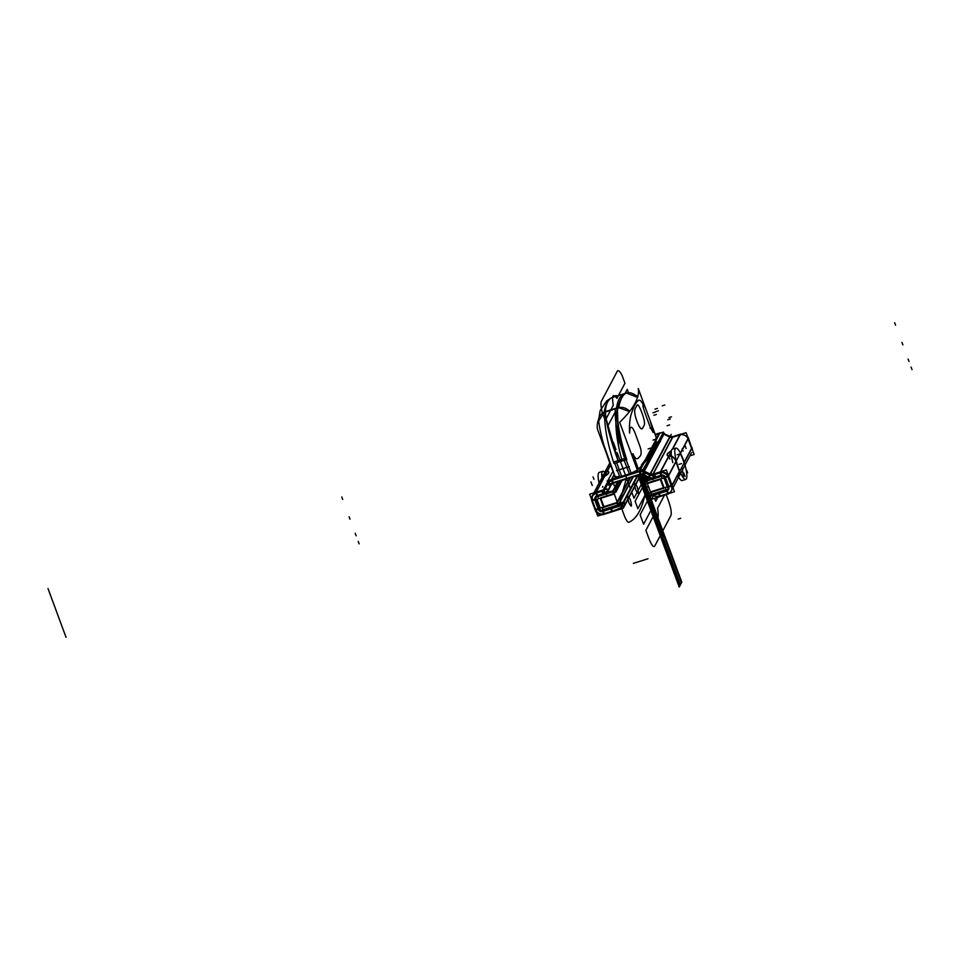 <?xml version="1.0" encoding="UTF-8"?>
<svg xmlns="http://www.w3.org/2000/svg" width="960" height="960" viewBox="0 0 960 960"><rect width="100%" height="100%" fill="white"/><g stroke="black" fill="none" stroke-linecap="round" stroke-linejoin="round"><path stroke-width="1.44" d="M640.56 474.576L611.952 483.648M639.528 471.636L640.404 474.012L639.528 471.636L640.404 474.012L612.888 482.724L612 480.324L612.888 482.724L640.404 474.012L639.528 471.636L640.404 474.012L612.888 482.724L612 480.324L612.888 482.724L640.404 474.012L612.888 482.724L612 480.324M612.804 483.396A3.228 3.072 -152.1 0 0 610.572 485.292M610.704 484.992L611.112 484.224A3.228 3.072 27.9 0 1 612.3 482.988A3.228 3.072 -152.1 0 0 611.124 484.2A3.228 3.072 27.9 0 1 612.3 482.988A3.228 3.072 -152.1 0 0 611.124 484.2L612.504 483.456L611.064 484.308M610.824 484.728L607.752 491.052L608.436 490.452L605.22 488.868M610.74 484.968L608.28 490.032L605.388 488.604L608.256 490.02L610.74 484.968L608.28 490.032L605.388 488.604L608.256 490.02L610.74 484.968L608.28 490.032L605.388 488.604L607.956 483.336M603.984 493.944A6.456 6.156 -152.1 0 0 608.016 490.5M604.656 493.152L608.256 490.068L604.656 493.152M604.584 493.764L596.484 496.332M604.368 493.212L597.18 495.492L596.28 493.08L597.18 495.492L604.368 493.212L597.18 495.492L596.28 493.08L597.18 495.492L604.368 493.212L597.18 495.492L596.28 493.08M591.492 499.152L589.668 494.22L596.268 492.132L604.62 476.388L596.292 492.132L604.62 476.388L596.292 492.132L598.68 498.648L594.996 500.436A3.228 3.072 -152.1 0 1 597.084 496.152A3.228 3.072 -152.1 0 0 594.996 500.436L595.392 499.692L598.632 508.5M595.14 497.472L595.104 499.716L595.236 497.34A3.228 3.072 -152.1 0 0 595.272 499.404A3.228 3.072 27.9 0 1 595.248 497.316A3.228 3.072 -152.1 0 0 595.272 499.404A3.228 3.072 27.9 0 1 595.248 497.316L612.936 491.712L618.264 481.644M596.688 495.948L595.392 496.98A3.228 3.072 27.9 0 1 596.868 495.6A3.228 3.072 -152.1 0 0 595.404 496.956A3.228 3.072 27.9 0 1 596.868 495.6A3.228 3.072 -152.1 0 0 595.404 496.956L596.844 495.648M596.544 496.308L595.032 497.664L596.628 496.044M595.032 497.676L594.888 500.136L595.104 497.544M594.768 499.848L598.452 509.82L594.768 499.848L592.38 500.64L595.632 509.436L592.38 500.652L595.632 509.436M598.944 508.38L599.4 507.528L598.944 508.38M598.248 509.22L599.304 507.24L598.248 509.22A3.228 3.072 -152.1 0 0 602.736 511.428L603.396 510.168L602.736 511.428A3.228 3.072 -152.1 0 1 598.248 509.22M602.664 511.116L598.572 509.088L602.664 511.116M598.356 509.508L602.592 511.236L598.356 509.508M602.052 511.656L622.2 505.272L638.028 475.38M603.12 510.696L610.956 508.224A12.108 2.496 -20.3 0 0 617.424 505.728A12.108 2.496 -20.3 0 1 610.956 508.224L603.12 510.696L610.956 508.224A12.108 2.496 -20.3 0 0 617.424 505.728A12.108 2.496 -20.3 0 1 610.956 508.224L603.12 510.696L610.956 508.224A12.108 2.496 -20.3 0 0 617.424 505.728M618.12 505.404A12.108 2.496 -20.3 0 0 623.544 501.936A12.108 2.496 -20.3 0 1 618.12 505.404A12.108 2.496 -20.3 0 0 623.544 501.936A12.108 2.496 -20.3 0 1 618.12 505.404M623.916 501.432L637.644 475.5M655.32 434.64L659.472 433.32M655.428 434.94L659.028 433.8L639.516 470.652L659.028 433.8L639.516 470.652L659.028 433.8L655.428 434.94L659.028 433.8M658.62 433.596L663.468 432.06L664.332 434.388M662.796 433.752A6.456 6.156 27.9 0 1 663.624 434.052A6.456 6.156 27.9 0 0 662.796 433.752A6.456 6.156 27.9 0 1 663.624 434.052A6.456 6.156 27.9 0 0 662.796 433.752M663.768 433.764L670.38 437.016M663.924 434.184L644.388 471.06L663.924 434.184L669.66 437.004L663.924 434.184L669.66 437.004L663.924 434.184L644.388 471.06L663.924 434.184L669.66 437.004M670.188 435.924L672.828 437.208M650.796 473.328L669.96 437.148A3.228 3.072 -152.1 0 0 672.396 437.34A3.228 3.072 27.9 0 1 669.96 437.148L650.796 473.328L669.96 437.148A3.228 3.072 -152.1 0 0 672.396 437.34L652.884 474.192L672.396 437.34A3.228 3.072 -152.1 0 1 669.96 437.148L670.344 436.404M671.988 437.148L680.088 434.58M672.684 437.256L679.896 434.964L672.336 449.244L679.896 434.964L672.336 449.244L679.896 434.964L672.684 437.256L679.896 434.964M679.488 434.76L686.1 432.672L688.5 439.188M680.196 434.88A6.456 6.156 27.9 0 1 687.984 438.696A6.456 6.156 27.9 0 0 680.196 434.88A6.456 6.156 27.9 0 1 687.984 438.696A6.456 6.156 27.9 0 0 680.196 434.88M688.284 438.6L691.98 448.572M688.092 438.984L680.52 453.3L688.092 438.984L691.56 448.368L684.168 462.336L691.56 448.368L684.168 462.336L691.56 448.368L688.092 438.984L691.56 448.368L688.092 438.984L680.52 453.3L688.092 438.984L691.56 448.368M691.752 447.972L694.164 454.488L689.916 455.844M651.12 495.048L650.448 496.332L666.852 491.124L667.728 493.536L660.156 495.936L667.728 493.548L660.156 495.936M656.328 493.404A15.096 3.108 -20.3 0 0 658.5 493.116A15.096 3.108 -20.3 0 1 656.328 493.404A15.096 3.108 -20.3 0 0 658.5 493.116A15.096 3.108 -20.3 0 1 656.328 493.404M659.064 492.972L666.624 490.584L659.064 492.972L666.624 490.584L659.064 492.972L666.624 490.584L666.24 491.304A3.228 3.072 27.9 0 0 668.292 489.78A3.228 3.072 27.9 0 1 666.24 491.304L665.424 487.32L672.036 485.232L679.44 471.264L672.036 485.244L674.448 491.748L669.3 493.38M668.316 487.02A3.228 3.072 27.9 0 1 668.292 489.78A3.228 3.072 27.9 0 0 668.316 487.02M664.872 477.636L668.556 487.608L664.872 477.636L662.184 478.536L661.188 475.848M671.244 485.808L668.844 486.576L671.244 485.808L668.844 486.576L665.376 477.192L667.752 476.436L665.376 477.192L668.844 486.576L671.244 485.808L668.844 486.576L665.376 477.192L667.752 476.436L665.376 477.192L668.844 486.576L665.376 477.192L667.752 476.436M660.6 476.016L660.588 476.04A3.228 3.072 27.9 0 1 665.076 478.236A3.228 3.072 27.9 0 0 660.588 476.04L660.588 476.04M661.176 475.824L653.076 478.392M660.396 472.8L661.272 475.176L660.396 472.8L661.272 475.176L654.06 477.468L661.272 475.176L660.396 472.8L661.272 475.176L654.06 477.468M653.676 478.2A6.456 6.156 27.9 0 1 648.204 477.768M648.78 478.056L642.168 474.804M649.584 475.008L648.6 477.024L642.852 474.204L643.824 472.2L642.852 474.204L648.588 477.024L642.852 474.204L643.824 472.2L642.852 474.204L648.588 477.024L642.852 474.204L643.824 472.2M639.72 474.864A3.228 3.072 27.9 0 1 642.732 475.104M638.904 470.844L643.74 469.308L645.384 473.736L643.08 474.468M639.216 471.708L640.116 474.12M640.32 474.672L642.06 474.78L681.792 582.168L642.072 474.792M643.908 471.3A6.456 6.156 -152.1 0 0 641.304 470.748A6.456 6.156 -152.1 0 1 643.908 471.3A6.456 6.156 -152.1 0 0 641.304 470.748A6.456 6.156 -152.1 0 1 643.908 471.3L643.512 472.044L650.124 475.284M640.92 473.892A3.228 3.072 27.9 0 1 642.552 474.072A3.228 3.072 -152.1 0 0 640.92 473.892A3.228 3.072 27.9 0 1 642.552 474.072A3.228 3.072 -152.1 0 0 640.92 473.892M642.42 474.336L644.04 471.024L650.652 474.264L649.044 477.588M648.888 477.168L649.86 475.152L648.888 477.168A6.456 6.156 -152.1 0 0 653.772 477.552L652.884 475.152L653.772 477.552A6.456 6.156 -152.1 0 1 648.888 477.168A6.456 6.156 -152.1 0 0 653.772 477.552A6.456 6.156 -152.1 0 1 648.888 477.168L649.86 475.152M651.084 478.596L653.136 479.592L655.152 475.464L650.472 473.172L649.944 474.264L644.196 471.432M652.68 474.6A3.228 3.072 27.9 0 1 650.232 474.396A3.228 3.072 -152.1 0 0 652.68 474.6A3.228 3.072 27.9 0 1 650.232 474.396A3.228 3.072 27.9 0 0 652.68 474.6M668.652 486.96L672.252 485.82L668.568 475.848L676.128 461.592C674.58 457.896 672.108 456.06 668.724 456.084L660.384 471.816L668.724 456.084L660.384 471.816L661.68 475.38M679.44 471.264L672.036 485.244L679.44 471.264A16.404 3.612 72.4 0 1 678.228 468.228A16.404 3.612 72.4 0 0 679.44 471.264A16.404 3.612 72.4 0 1 678.228 468.228A16.404 3.612 72.4 0 0 679.44 471.264A16.404 3.612 72.4 0 1 678.228 468.228A16.404 3.612 72.4 0 1 676.128 461.592A16.404 3.612 72.4 0 0 678.228 468.228A16.404 3.612 72.4 0 1 676.128 461.592A16.404 3.612 72.4 0 0 678.228 468.228A16.404 3.612 72.4 0 1 676.128 461.592L668.568 475.872L676.128 461.592C674.58 457.896 672.108 456.06 668.724 456.084L660.384 471.816L652.26 474.396L653.58 477.948M660.18 472.224L652.956 474.504M659.772 472.02L666.372 469.92L668.784 476.436M671.244 451.8L660.084 472.872L660.984 475.296M667.116 490.98L668.028 493.44A6.456 6.156 -152.1 0 0 671.952 485.928A6.456 6.156 -152.1 0 1 668.028 493.44L667.116 490.98L668.028 493.44A6.456 6.156 -152.1 0 0 671.952 485.928L671.556 486.66L667.872 476.688L665.46 477.492M668.256 475.956A6.456 6.156 -152.1 0 0 660.468 472.128A6.456 6.156 -152.1 0 1 668.256 475.956A6.456 6.156 -152.1 0 0 660.468 472.128A6.456 6.156 -152.1 0 1 668.256 475.956M661.56 475.104A3.228 3.072 27.9 0 1 665.256 476.916A3.228 3.072 -152.1 0 0 661.56 475.104A3.228 3.072 27.9 0 1 665.256 476.916A3.228 3.072 -152.1 0 0 661.56 475.104M676.128 461.592L668.568 475.872L664.956 476.988M671.844 485.616L668.376 476.244M668.94 486.888A3.228 3.072 27.9 0 1 666.936 490.488A3.228 3.072 -152.1 0 0 668.94 486.888A3.228 3.072 27.9 0 1 666.936 490.488A3.228 3.072 -152.1 0 0 668.94 486.888M659.724 496.404L658.404 492.852L667.128 490.092L668.436 493.644M659.028 493.608L659.916 496.02M653.64 495.312L651.54 499.296L667.956 494.088M659.604 496.068A15.096 3.108 -20.3 0 1 654.012 495.192A15.096 3.108 -20.3 0 0 659.604 496.068A15.096 3.108 159.7 0 1 654.012 495.192A15.096 3.108 -20.3 0 0 659.604 496.068A15.096 3.108 159.7 0 1 654.024 495.648M671.34 486.06L671.328 486.072A6.456 6.156 27.9 0 1 667.332 494.28A6.456 6.156 27.9 0 0 671.328 486.072L671.328 486.072M691.848 447.324A6.456 6.156 27.9 0 1 692.34 449.568A6.456 6.156 27.9 0 0 691.848 447.324M692.076 448.86L691.92 448.212M692.052 447.948L692.34 449.544M679.644 470.94L678.48 477.444M681.732 467.448A16.404 3.612 -107.6 0 1 683.268 477.66A16.404 3.612 -107.6 0 0 681.732 467.448M682.2 480.54A16.404 3.612 -107.6 0 1 677.556 475.332A16.404 3.612 -107.6 0 0 682.2 480.54L685.8 479.4A16.404 3.612 -107.6 0 1 678.18 467.184A16.404 3.612 -107.6 0 0 685.8 479.4A16.404 3.612 -107.6 0 0 682.8 458.46A16.404 3.612 -107.6 0 1 685.8 479.4L682.2 480.54M667.872 476.688L688.38 437.952L691.872 448.296L688.38 437.952L667.872 476.688L671.556 486.66L671.952 485.916A6.456 6.156 -152.1 0 1 668.028 493.44M691.68 448.668L672.144 485.544L691.68 448.668M683.88 462.432A16.404 3.612 72.4 0 0 682.86 459.492A16.404 3.612 72.4 0 0 680.448 453.852A16.404 3.612 72.4 0 1 682.86 459.492A16.404 3.612 72.4 0 0 680.448 453.852A16.404 3.612 72.4 0 1 682.86 459.492A16.404 3.612 72.4 0 1 683.88 462.432A16.404 3.612 72.4 0 0 682.86 459.492A16.404 3.612 72.4 0 1 683.88 462.432M672.816 462.612A16.404 3.612 -107.6 0 1 672.288 449.268L675.888 448.128A16.404 3.612 -107.6 0 1 683.508 460.344A16.404 3.612 -107.6 0 0 675.888 448.128A16.404 3.612 -107.6 0 0 678.888 469.068A16.404 3.612 -107.6 0 1 675.888 448.128L672.288 449.268A16.404 3.612 -107.6 0 0 672.816 462.612M677.088 454.764L680.736 453.768L680.352 452.988M668.784 455.808A16.404 3.384 159.7 0 1 667.092 455.016A16.404 3.384 159.7 0 1 671.376 450.732L671.064 450.9M676.5 461.76C674.184 457.2 671.508 455.208 668.484 455.796L669.792 459.096M659.496 473.052L659.484 473.064A6.456 6.156 27.9 0 1 668.076 477.288L668.076 477.288A6.456 6.156 27.9 0 0 659.484 473.064L659.496 473.052M680.004 434.328A6.456 6.156 27.9 0 1 682.152 433.92A6.456 6.156 27.9 0 0 680.004 434.328M687.504 436.488A6.456 6.156 27.9 0 1 688.596 438.54A6.456 6.156 27.9 0 0 687.504 436.488M680.58 434.148L682.104 433.944M687.528 436.536L688.368 437.976M672.636 449.148L680.592 434.124L672.492 436.692M660.084 472.872L651.984 475.44M671.304 451.14A16.404 3.384 -20.3 0 0 668.58 456.06A16.404 3.384 -20.3 0 1 671.304 451.14A16.404 3.384 -20.3 0 0 668.58 456.06A16.404 3.384 -20.3 0 1 671.304 451.14M672.42 437.304L672.78 436.608L671.904 436.764A3.228 3.072 27.9 0 0 673.092 436.488L652.572 475.236A3.228 3.072 27.9 0 1 649.56 474.984M670.068 436.248L650.508 473.184M670.644 436.548L663.768 433.776M664.596 433.596A6.456 6.156 27.9 0 0 663.912 433.26L643.512 472.044M638.628 471.888L638.616 471.9A6.456 6.156 27.9 0 1 644.088 472.332L644.088 472.332M659.964 432.912A6.456 6.156 27.9 0 1 661.272 432.756L659.952 432.924M664.308 433.452L663.936 434.148M659.052 433.752L659.424 433.068M611.244 479.94L610.848 480.684L639.468 471.612L659.976 432.876L655.224 434.388M614.232 474.288L611.46 479.544M612 479.364L614.424 474.804L612 479.364M639.312 471.048L611.796 479.76M611.7 480.42L611.712 480.408A6.456 6.156 -152.1 0 0 607.668 483.864M611.772 479.808L607.8 483.576L610.224 480.552M608.268 482.688A6.456 6.156 -152.1 0 1 610.14 480.576A6.456 6.156 -152.1 0 0 608.268 482.688A6.456 6.156 -152.1 0 1 610.14 480.576A6.456 6.156 -152.1 0 0 608.268 482.688L607.8 483.576M607.932 483.312L605.256 488.88M604.536 487.848L607.584 482.1M602.88 490.968A3.228 3.072 -152.1 0 0 605.112 489.072A3.228 3.072 27.9 0 1 603.588 490.152A3.228 3.072 -152.1 0 0 605.124 489.036A3.228 3.072 27.9 0 1 603.588 490.152A3.228 3.072 27.9 0 0 605.124 489.036M603.564 490.188L605.364 488.652L603.564 490.188M605.316 488.736L604.968 489.384M603.492 490.8L595.38 493.368L592.176 496.164L591.876 501.084L592.248 496.032M610.572 464.676L607.164 471.12M607.056 471.312L604.536 476.076M604.332 476.46L595.992 492.228M595.776 492.624L595.38 493.368M607.392 471.156L610.68 464.952L607.392 471.156M607.692 482.388L604.752 487.956L607.692 482.388M603.264 490.248L596.076 492.528M604.788 476.292A16.404 3.384 -20.3 0 0 607.26 471.408A16.404 3.384 -20.3 0 1 604.788 476.292A16.404 3.384 -20.3 0 0 607.26 471.408A16.404 3.384 -20.3 0 1 604.788 476.292A16.404 3.384 -20.3 0 0 608.784 472.176M595.992 493.188L595.992 493.176A6.456 6.156 -152.1 0 0 591.996 501.384A6.456 6.156 -152.1 0 1 595.992 493.188L595.992 493.176M592.284 495.96L592.104 500.664L592.368 495.828M595.596 492.972L592.392 495.756L595.752 492.672M592.176 496.164L595.548 493.068M591.768 500.796L595.452 510.768L591.768 500.796M595.236 510.18A6.456 6.156 -152.1 0 0 603.84 514.392A6.456 6.156 -152.1 0 1 595.236 510.18M603.756 514.08L603.912 513.792C600.132 514.596 597.408 513.264 595.716 509.772L595.572 510.036C597.408 513.6 600.144 514.944 603.756 514.08M595.356 510.456C597.036 513.948 599.772 515.292 603.54 514.488L603.696 514.2C600.072 515.088 597.336 513.744 595.488 510.192L595.356 510.456M603.156 514.62L623.292 508.236L640.8 475.188M604.224 513.66L612.048 511.176A12.108 2.496 -20.3 0 0 624.648 504.9A12.108 2.496 159.7 0 1 612.048 511.176L611.16 508.776L612.048 511.176A12.108 2.496 -20.3 0 0 624.648 504.9A12.108 2.496 159.7 0 1 612.048 511.176L611.16 508.776L612.048 511.176A12.108 2.496 -20.3 0 0 624.648 504.9M624.048 501.792L625.008 504.396L624.048 501.792L625.008 504.396L624.048 501.792L625.008 504.396L640.488 475.152M605.796 473.7A16.404 3.612 72.4 0 0 602.784 471.288A16.404 3.612 72.4 0 0 602.328 480.252A16.404 3.612 72.4 0 1 602.784 471.288L599.184 472.428A16.404 3.612 72.4 0 0 599.076 483.132A16.404 3.612 72.4 0 1 599.184 472.428L602.784 471.288A16.404 3.612 72.4 0 1 605.796 473.7M602.892 475.932A16.404 3.612 72.4 0 0 601.716 474.168A16.404 3.612 72.4 0 1 602.892 475.932M599.568 482.208L604.692 476.004M606.984 471.096A16.404 3.384 159.7 0 1 608.676 471.888A16.404 3.384 159.7 0 1 604.26 476.244M607.284 471.108L604.668 472.26M612.456 511.38L611.148 507.828L602.424 510.588L603.72 514.092M603.036 511.344L603.936 513.756A6.456 6.156 -152.1 0 1 595.74 509.736L598.14 508.968L595.74 509.736A6.456 6.156 -152.1 0 0 603.936 513.756A6.456 6.156 -152.1 0 1 595.74 509.736L598.14 508.968L595.74 509.736A6.456 6.156 -152.1 0 0 603.936 513.756M595.332 509.532L601.932 507.432L604.344 513.948M596.328 512.232L597.744 516.048L601.692 514.8M602.832 510.792A3.228 3.072 27.9 0 1 598.74 508.776A3.228 3.072 -152.1 0 0 602.832 510.792A3.228 3.072 27.9 0 1 598.74 508.776A3.228 3.072 -152.1 0 0 602.832 510.792M595.548 510.12L599.148 508.98L595.464 499.008L591.924 500.124M594.72 499.572L592.272 500.352A6.456 6.156 -152.1 0 1 592.38 495.804A6.456 6.156 -152.1 0 0 592.272 500.352A6.456 6.156 -152.1 0 1 592.38 495.804A6.456 6.156 -152.1 0 0 592.272 500.352M595.776 492.636A6.456 6.156 -152.1 0 0 592.56 495.444A6.456 6.156 -152.1 0 1 595.776 492.636A6.456 6.156 -152.1 0 0 592.56 495.444A6.456 6.156 -152.1 0 1 595.776 492.636M596.988 495.876L595.668 492.324L603.78 489.756L605.088 493.308M604.68 493.104L603.768 490.644L604.68 493.104A6.456 6.156 -152.1 0 0 607.98 490.572A6.456 6.156 -152.1 0 1 604.68 493.104A6.456 6.156 -152.1 0 0 607.98 490.572A6.456 6.156 -152.1 0 1 604.68 493.104L603.768 490.644M604.332 493.284L602.208 492.24L604.38 487.776L608.712 489.9L606.528 494.364L604.656 493.728M611.4 484.08L608.34 482.568M608.04 482.424L604.956 488.748M611.52 484.128L608.436 490.452M611.076 484.26L608.22 482.856M610.872 484.668L608.772 485.328L607.14 480.912L611.988 479.376L613.62 483.792L610.92 484.656M612.456 483.192L611.136 479.64L639.744 470.58L641.064 474.132M611.808 511.584L610.812 508.884M623.856 501.036A12.108 2.496 159.7 0 1 618.468 504.888M614.112 506.772A12.108 2.496 159.7 0 1 610.488 508.032M624.792 505.308L623.484 501.744L637.32 475.608M660.276 496.26L659.268 493.536M658.968 492.708A15.096 3.108 159.7 0 1 657.936 492.888M663.084 475.512L668.34 489.708M664.572 477.768L667.824 486.564M651.18 494.688L668.4 489.576M666.288 489.636L651.672 494.268L650.964 492.348L651.672 494.268L666.288 489.636L651.672 494.268L666.288 489.636L651.672 494.268L650.964 492.348M650.292 492.288L651.384 495.24M663.9 488.244L650.112 492.612M650.76 491.808L663.432 487.788M660.264 479.208L663.72 488.568M664.02 487.608L660.828 478.956M646.824 483.732L660.612 479.364M660.48 478.8L647.472 482.916L646.764 480.996L647.472 482.916L660.48 478.8L647.472 482.916L660.48 478.8L647.472 482.916L646.764 480.996M647.856 477.6L646.092 480.936L647.184 483.876M646.764 480.072L648.024 477.684M647.796 477.576L646.416 480.18M651.228 478.656L646.116 480.276L645.84 481.284L663.528 475.68M646.56 480.444L651.612 478.848M647.34 483.576L650.448 491.976M595.488 496.932L600.804 511.308M600.228 507.972L596.976 499.188M607.236 492.9L612.72 491.172M613.176 490.716L617.928 481.752M613.764 494.208L612.504 491.58L617.664 481.836M613.092 491.4L613.896 493.56M614.112 493.128L620.592 480.912M620.856 480.828L613.776 494.196L599.988 498.564M613.308 493.74L600.636 497.76M603.624 507.612L600.168 498.252M600.84 498.3L603.924 506.64L616.92 502.524L603.924 506.64L600.84 498.3L603.924 506.64L600.84 498.3L603.924 506.64L616.92 502.524M630.456 477.78L617.064 503.088L603.276 507.456M617.4 502.02L630.192 477.864M617.964 505.56L616.704 502.932L629.94 477.948M617.268 502.692L618.096 504.912M618.312 504.492L632.856 477.024M633.204 476.916L618.048 505.524L600.36 511.128M617.508 505.092L602.784 509.76M618.24 505.176L613.212 490.704L607.416 492.54M607.392 481.44L642.744 470.304L663.48 432.108M612.996 471.216L607.8 480.696M637.332 470.016L631.104 473.232M619.74 476.784L615.096 476.58L619.74 476.784L615.096 476.58L619.74 476.784L615.096 476.58L604.092 445.68M650.184 427.008L653.172 432.528A315.852 65.112 159.7 0 0 653.232 430.74L650.412 421.764L656.052 436.968A315.852 65.112 159.7 0 1 638.388 469.152L632.88 453.72C634.764 457.98 636.504 459.516 638.088 458.328A315.852 65.112 -20.3 0 0 640.392 455.82C641.556 453.672 641.364 450.384 639.804 445.932L634.524 431.652C632.196 426.672 630.636 425.916 629.832 429.384L629.604 433.08C629.172 425.52 629.736 419.136 631.308 413.94C633.756 406.32 636.276 401.736 638.856 400.176C640.128 399.672 641.892 401.808 644.136 406.596L643.2 405.024C642.528 404.904 643.092 407.472 644.904 412.728L650.184 427.008L653.172 432.528A315.852 65.112 -20.3 0 0 653.232 430.74A315.852 65.112 159.7 0 1 653.172 432.528A315.852 65.112 -20.3 0 0 653.232 430.74L650.412 421.764L656.052 436.968A315.852 65.112 159.7 0 1 638.388 469.152L632.88 453.72C634.764 457.98 636.504 459.516 638.088 458.328A315.852 65.112 -20.3 0 0 640.392 455.82A315.852 65.112 159.7 0 1 638.088 458.328C636.504 459.516 634.764 457.98 632.88 453.72C634.764 457.98 636.504 459.516 638.088 458.328A315.852 65.112 159.7 0 0 640.392 455.82C641.556 453.672 641.364 450.384 639.804 445.932L634.524 431.652C632.196 426.672 630.636 425.916 629.832 429.384L629.604 433.08C629.172 425.52 629.736 419.136 631.308 413.94C633.756 406.32 636.276 401.736 638.856 400.176C640.128 399.672 641.892 401.808 644.136 406.596L643.2 405.024C642.528 404.904 643.092 407.472 644.904 412.728L650.184 427.008L653.172 432.528L650.184 427.008L644.904 412.728C643.092 407.472 642.528 404.904 643.2 405.024C642.528 404.904 643.092 407.472 644.904 412.728M604.188 412.092A10.764 9.768 -179.6 0 0 598.584 420.444A10.764 9.768 0.4 0 1 604.188 412.092A10.764 9.768 -179.6 0 0 598.584 420.612A10.764 9.768 0.4 0 1 604.188 412.092A10.764 9.768 -179.6 0 0 598.584 420.612L598.596 420.132C600.228 434.952 605.808 453.984 615.348 477.24M604.008 445.44L607.104 454.62M618.048 460.608L605.868 417.996M615.54 478.08L597.492 429.312A315.852 65.112 159.7 0 1 598.62 419.136M616.308 396.192L616.056 395.484A315.852 65.112 159.7 0 0 614.88 396.636M641.328 411.336L642.24 413.808L641.328 411.336C639.3 406.128 637.872 404.064 637.056 405.144A315.852 65.112 159.7 0 1 635.064 408.792A315.852 65.112 -20.3 0 0 637.056 405.144A315.852 65.112 159.7 0 1 635.064 408.792C634.26 411.084 634.752 414.852 636.528 420.072L637.452 422.544C639.588 427.716 641.232 429.708 642.36 428.532A315.852 65.112 -20.3 0 0 644.364 424.896A315.852 65.112 159.7 0 1 642.36 428.532A315.852 65.112 -20.3 0 0 644.364 424.896C644.832 422.7 644.124 419.004 642.24 413.808L641.328 411.336C639.3 406.128 637.872 404.064 637.056 405.144C637.872 404.064 639.3 406.128 641.328 411.336L642.24 413.808C644.124 419.004 644.832 422.7 644.364 424.896A315.852 65.112 159.7 0 1 642.36 428.532C641.232 429.708 639.588 427.716 637.452 422.544L636.528 420.072C634.752 414.852 634.26 411.084 635.064 408.792A315.852 65.112 -20.3 0 0 637.056 405.144C637.872 404.064 639.3 406.128 641.328 411.336M656.28 437.256L638.244 388.488A315.852 65.112 159.7 0 1 619.68 422.316L637.728 471.084M654.852 448.224A315.852 65.112 159.7 0 1 650.232 456.636M645.576 461.52L645.3 460.8L641.412 464.988L647.316 457.188L654.864 443.436L655.944 438.504L655.956 442.596M650.988 451.86L649.428 454.944L651.36 452.856L654.228 446.208L650.988 451.86M639.024 443.808L639.9 446.184M617.436 408.24L618.492 446.268M629.64 411.348A10.764 9.372 -162.1 0 0 618.792 407.472A10.764 9.372 17.9 0 1 629.64 411.348A10.764 9.372 -162.1 0 0 618.792 407.472A10.764 9.372 17.9 0 1 629.64 411.348A10.764 9.372 17.9 0 0 618.792 407.472M631.128 473.304L626.112 459.732M625.56 458.244L614.208 461.82M619.788 476.904L614.76 463.308M621.828 459.744L618.156 460.908C609.9 438.276 605.664 421.824 605.448 411.552C605.856 403.38 608.496 398.568 613.368 397.128L625.5 393.3C622.644 394.86 620.004 399.672 617.58 407.736C614.364 420.192 615.768 437.532 621.828 459.744L618.156 460.908C609.9 438.276 605.664 421.824 605.448 411.552C605.856 403.38 608.496 398.568 613.368 397.128L625.5 393.3C622.644 394.86 620.004 399.672 617.58 407.736L605.448 411.552L617.58 407.736C614.364 420.192 615.768 437.532 621.828 459.744L618.156 460.908C609.9 438.276 605.664 421.824 605.448 411.552C605.856 403.38 608.496 398.568 613.368 397.128C608.496 398.568 605.856 403.38 605.448 411.552L617.58 407.736C614.364 420.192 615.768 437.532 621.828 459.744L618.156 460.908M617.988 407.088A52.908 11.964 72.5 0 0 626.748 459.528L614.016 463.536A52.908 11.964 72.5 0 1 605.256 411.096M624.744 458.82C617.496 436.464 614.388 419.664 615.444 408.408L617.82 407.652C616.068 419.136 618.612 436.116 625.464 458.592L624.744 458.82M626.964 392.832L612.36 397.428A135.828 30.72 72.5 0 0 604.14 412.428L618.732 407.832A135.828 30.72 72.5 0 1 626.964 392.832M618.612 407.412L616.536 408.06C617.736 400.032 620.376 395.22 624.444 393.636L626.52 392.976M613.992 396.936L613.212 397.176M604.152 412.332L598.584 421.056M645.696 414.852L644.82 412.488M623.364 393.972L625.74 393.228A10.764 10.644 67.1 0 1 637.512 397.488A10.764 10.644 -112.9 0 0 626.364 393.072A10.764 10.644 67.1 0 1 637.512 397.488A10.764 10.644 -112.9 0 0 626.364 393.072A10.764 10.644 67.1 0 1 637.512 397.488M618.756 407.712L629.496 411.528M626.424 393.036L637.536 397.392M630.576 488.976L637.728 475.476L630.576 488.976L637.728 475.476L630.576 488.976L620.532 461.832L630.576 488.976M613.992 485.688L614.364 484.968L613.992 485.688M614.688 489.396L618.9 481.44M633.996 498.216L645.516 476.448L633.996 498.216L645.516 476.448L633.996 498.216L631.704 492.048L633.996 498.216M640.608 475.248L631.704 492.048L640.608 475.248M602.484 487.188L602.868 486.468L602.484 487.188M647.7 477.528L646.272 480.228L647.7 477.528M646.176 480.42L635.124 501.288L637.86 508.692L646.404 492.552C645.972 487.344 646.848 485.676 649.044 487.572C646.848 485.676 645.972 487.344 646.404 492.552C645.972 487.344 646.848 485.676 649.044 487.572C646.848 485.676 645.972 487.344 646.404 492.552L637.86 508.692L646.404 492.552L637.86 508.692L635.124 501.288L637.86 508.692L635.124 501.288L646.176 480.42M655.728 501.3L657.852 497.292L655.728 501.3L657.852 497.292L655.728 501.3L654.624 498.072L655.728 501.3M640.128 514.824L643.608 524.208L651.204 509.856L647.892 500.172L640.128 514.824L643.608 524.208L651.204 509.856L647.892 500.172L640.128 514.824L643.608 524.208L651.204 509.856L647.892 500.172L640.128 514.824L643.608 524.208L651.204 509.856L647.892 500.172L640.128 514.824M664.476 495.192L657.552 508.272C659.172 518.208 657.948 520.5 653.916 515.16L645.876 530.34L648.84 538.344C651.432 544.908 653.376 547.536 654.648 546.228L670.956 515.424C671.748 512.808 670.956 508.032 668.556 501.096L666.18 494.652L668.556 501.096C670.956 508.032 671.748 512.808 670.956 515.424C671.748 512.808 670.956 508.032 668.556 501.096C670.956 508.032 671.748 512.808 670.956 515.424L654.648 546.228C653.376 547.536 651.432 544.908 648.84 538.344C651.432 544.908 653.376 547.536 654.648 546.228C653.376 547.536 651.432 544.908 648.84 538.344L645.876 530.34L648.84 538.344L645.876 530.34L653.916 515.16C657.948 520.5 659.172 518.208 657.552 508.272C659.172 518.208 657.948 520.5 653.916 515.16C657.948 520.5 659.172 518.208 657.552 508.272L664.476 495.192M616.92 398.4L624.96 383.22L621.996 375.216C619.788 371.16 618.228 369.828 617.292 371.232L601.368 401.316C600.6 403.128 600.9 406.848 602.268 412.464L605.232 420.468L613.272 405.288C611.664 395.352 612.876 393.06 616.92 398.4L624.96 383.22L621.996 375.216C619.788 371.16 618.228 369.828 617.292 371.232L601.368 401.316C600.6 403.128 600.9 406.848 602.268 412.464L605.232 420.468L613.272 405.288C611.664 395.352 612.876 393.06 616.92 398.4L624.96 383.22L621.996 375.216C619.788 371.16 618.228 369.828 617.292 371.232L601.368 401.316C600.6 403.128 600.9 406.848 602.268 412.464L605.232 420.468L613.272 405.288C611.664 395.352 612.876 393.06 616.92 398.4L624.96 383.22L621.996 375.216C619.788 371.16 618.228 369.828 617.292 371.232L601.368 401.316C600.6 403.128 600.9 406.848 602.268 412.464L605.232 420.468L613.272 405.288C611.664 395.352 612.876 393.06 616.92 398.4M627.228 389.352L625.068 393.432L627.228 389.352L625.068 393.432L627.228 389.352L628.476 392.736L627.228 389.352M607.5 426.612L610.968 435.984L607.5 426.612L610.968 435.984L607.5 426.612L615.096 412.26L607.5 426.612M613.236 442.116L615.984 449.52L613.236 442.116M671.304 434.376L670.92 435.096L671.304 434.376M617.112 452.592L619.392 458.76L617.112 452.592M644.664 476.028L642.204 480.684M652.884 475.152L653.772 477.552M686.736 470.364L687.648 472.836M683.76 472.956L685.08 476.508M679.044 464.34L681.54 463.548L679.044 464.34M683.136 451.104L682.224 448.632M686.1 448.512L684.792 444.948M652.884 474.192L672.396 437.34L652.884 474.192M646.776 477.072L643.296 483.636M615.78 492.36L622.104 480.432M593.94 479.352L593.028 476.88M592.284 485.496L590.976 481.944M595.74 509.736L598.14 508.968M638.616 475.2L679.668 586.176L681.792 582.168L679.212 587.04L681.792 582.168L679.212 587.04L681.792 582.168L679.668 586.176L638.616 475.2M662.136 531.036C663.672 537.084 663.252 537.864 660.888 533.4L652.944 511.92C651.42 505.884 651.84 505.092 654.192 509.556L662.136 531.036C663.672 537.084 663.252 537.864 660.888 533.4L652.944 511.92C651.42 505.884 651.84 505.092 654.192 509.556L662.136 531.036C663.672 537.084 663.252 537.864 660.888 533.4L652.944 511.92C651.42 505.884 651.84 505.092 654.192 509.556L662.136 531.036C663.672 537.084 663.252 537.864 660.888 533.4L652.944 511.92C651.42 505.884 651.84 505.092 654.192 509.556L662.136 531.036M637.92 475.416L679.212 587.04L681.792 582.168L679.212 587.04L681.792 582.168L679.212 587.04L637.92 475.416M641.496 474.96L681.42 582.888L641.508 474.96M638.796 475.14L679.788 585.972L638.796 475.14M639.78 474.84L680.436 584.748L639.78 474.84M656.052 436.968L650.412 421.764L656.052 436.968A315.852 65.112 159.7 0 1 638.388 469.152L632.88 453.72L638.388 469.152A315.852 65.112 159.7 0 0 656.052 436.968A315.852 65.112 159.7 0 1 638.388 469.152M616.692 462.696L621.576 476.328M629.34 473.868L624.168 460.344M613.368 397.128L625.5 393.3C622.644 394.86 620.004 399.672 617.58 407.736C620.004 399.672 622.644 394.86 625.5 393.3C622.644 394.86 620.004 399.672 617.58 407.736M624.792 516.876C626.484 520.704 627.84 522.504 628.848 522.288C637.092 518.664 642.72 508.008 645.768 490.332L644.136 480.348L645.768 490.332C642.72 508.008 637.092 518.664 628.848 522.288C627.84 522.504 626.484 520.704 624.792 516.876L621.96 509.244L624.792 516.876M626.268 479.1L620.328 499.248L621.96 509.244L620.328 499.248L626.268 479.1M630.396 499.812C632.244 507.132 631.74 508.092 628.872 502.668C627.024 495.348 627.528 494.4 630.396 499.812C632.244 507.132 631.74 508.092 628.872 502.668C627.024 495.348 627.528 494.4 630.396 499.812M637.224 486.912C639.072 494.232 638.568 495.192 635.7 489.78C633.852 482.46 634.356 481.5 637.224 486.912C639.072 494.232 638.568 495.192 635.7 489.78C633.852 482.46 634.356 481.5 637.224 486.912M656.46 444.168L653.964 444.96M912 369.6L911.088 367.128M657.444 408.384L654.948 409.164M651.264 508.332L653.16 504.756L642.612 476.244L640.716 479.82L651.264 508.332L653.16 504.756L642.612 476.244L640.716 479.82L651.264 508.332L653.16 504.756L642.612 476.244L640.716 479.82L651.264 508.332L653.16 504.756L642.612 476.244L640.716 479.82L651.264 508.332M895.56 325.164L894.648 322.692M655.464 411.984L652.968 412.776M652.668 505.152L642.732 476.556L652.668 505.152M656.376 414.456L653.88 415.248M902.868 344.916L901.956 342.444M658.356 410.844L655.86 411.636M342.696 499.44L341.784 496.968M635.064 408.792C634.26 411.084 634.752 414.852 636.528 420.072C634.752 414.852 634.26 411.084 635.064 408.792M637.452 422.544C639.588 427.716 641.232 429.708 642.36 428.532C641.232 429.708 639.588 427.716 637.452 422.544M349.992 519.192L349.08 516.72M644.364 424.896C644.832 422.7 644.124 419.004 642.24 413.808C644.124 419.004 644.832 422.7 644.364 424.896M359.124 543.876L358.212 541.404M66.036 637.308L48 588.528M634.524 431.652C632.196 426.672 630.636 425.916 629.832 429.384L629.604 433.08C629.172 425.52 629.736 419.136 631.308 413.94C633.756 406.32 636.276 401.736 638.856 400.176C640.128 399.672 641.892 401.808 644.136 406.596L643.2 405.024L644.136 406.596C641.892 401.808 640.128 399.672 638.856 400.176C636.276 401.736 633.756 406.32 631.308 413.94C629.736 419.136 629.172 425.52 629.604 433.08L629.832 429.384C630.636 425.916 632.196 426.672 634.524 431.652L639.804 445.932C641.364 450.384 641.556 453.672 640.392 455.82C641.556 453.672 641.364 450.384 639.804 445.932M652.548 427.404L650.052 428.184M650.328 507.168L652.524 503.016L643.248 477.972L641.064 482.112L650.328 507.168L652.524 503.016L643.248 477.972L641.064 482.112L650.328 507.168L652.524 503.016L643.248 477.972L641.064 482.112L650.328 507.168L652.524 503.016L643.248 477.972L641.064 482.112L650.328 507.168M657.636 442.032L655.128 442.824M909.012 361.512L908.1 359.052L909.012 361.512M650.652 503.1L652.176 502.092L643.596 478.908L642.888 482.124L650.652 503.1L652.176 502.092L643.596 478.908L642.888 482.124L650.652 503.1M356.136 535.788L355.224 533.328L356.136 535.788M660.42 441.66L657.924 442.452M641.112 482.64C643.248 485.556 644.256 484.788 644.136 480.348C644.256 484.788 643.248 485.556 641.112 482.64L639.768 479.016L641.112 482.64M639.24 474.996L639.768 479.016L639.24 474.996M650.652 448.128L648.156 448.908M629.244 466.62L616.512 470.628M680.664 518.316L678.168 519.096M647.976 558.756L633.372 563.352M669.6 424.944L667.092 425.724M664.824 405.024L662.328 405.816M670.308 418.944L667.8 419.736M651.06 504.204L651.768 500.988L644.004 480.012L642.48 481.02L651.06 504.204L651.768 500.988L644.004 480.012L642.48 481.02L651.06 504.204M671.472 416.808L668.976 417.6M655.488 439.32L652.992 440.1M641.856 484.644C643.764 485.712 644.28 483.6 643.392 478.344C644.28 483.6 643.764 485.712 641.856 484.644L639.024 477.012L641.856 484.644M639.072 475.056L639.024 477.012L639.072 475.056M691.656 452.544L672.984 487.812L691.656 452.544M593.916 492.876L609.864 462.756L593.916 492.876M600.096 410.736L598.584 420.876M610.86 398.16L606.6 400.944L600.096 410.736L598.584 420.588M637.836 396.396L630.876 392.856L626.448 393.036"/></g></svg>
